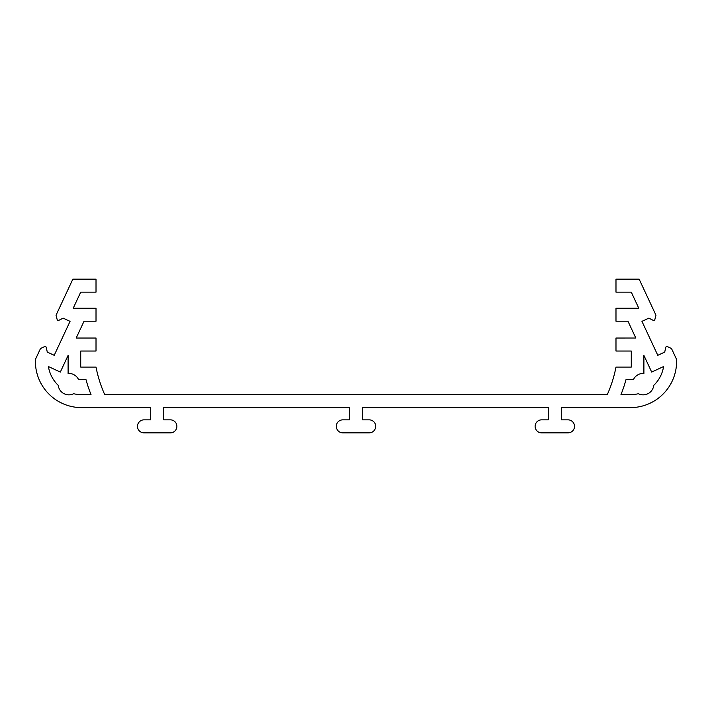 <?xml version="1.0" encoding="UTF-8"?>
<svg xmlns="http://www.w3.org/2000/svg" width="712" height="712" viewBox="0 0 712 712"><rect width="100%" height="100%" fill="white"/><g stroke="black" fill="none" stroke-linecap="round" stroke-linejoin="round"><path stroke-width="1.07" d="M535.121 426.355A6.497 6.497 0 0 0 541.627 432.852L568.007 432.852A6.497 6.497 0 0 0 574.504 426.355A6.497 6.497 0 0 0 568.007 419.849L561.314 419.849L561.314 407.62L630.734 407.62A46.218 46.218 0 0 0 676.4 365.745L676.4 359.044L671.487 348.506L667.375 346.575A1.148 1.148 0 0 0 665.773 347.367L664.714 352.084L657.79 355.324L641.948 321.361L648.881 318.13L653.18 320.356A1.148 1.148 0 0 0 654.817 319.635L655.974 315.247L639.145 279.148L615.987 279.148L615.987 292.151L631.286 292.151L638.771 308.207L615.987 308.207L615.987 321.21L627.957 321.21L635.798 338.022L615.987 338.031L615.987 351.034L631.286 351.034L631.286 367.089L615.987 367.089A127.929 127.929 0 0 1 607.292 394.617L104.709 394.617A127.929 127.929 0 0 1 96.013 367.089L80.714 367.089L80.714 351.034L96.013 351.034L96.013 338.031L76.193 338.031L84.043 321.21L96.013 321.21L96.013 308.207L73.229 308.207L80.714 292.151L96.013 292.151L96.013 279.148L72.855 279.148L56.026 315.247L57.182 319.635A1.148 1.148 0 0 0 58.82 320.356L63.119 318.13L70.052 321.361L54.21 355.324L47.286 352.084L46.227 347.367A1.148 1.148 0 0 0 44.625 346.575L40.513 348.506L35.6 359.044L35.6 365.745A46.218 46.218 0 0 0 81.266 407.62L150.686 407.62L150.686 419.849L143.993 419.849A6.497 6.497 0 0 0 137.496 426.355A6.497 6.497 0 0 0 143.993 432.852L170.373 432.852A6.497 6.497 0 0 0 176.879 426.355A6.497 6.497 0 0 0 170.373 419.849L163.68 419.849L163.68 407.62L349.503 407.62L349.503 419.849L342.81 419.849A6.497 6.497 0 0 0 336.313 426.355A6.497 6.497 0 0 0 342.81 432.852L369.19 432.852A6.497 6.497 0 0 0 375.687 426.355A6.497 6.497 0 0 0 369.19 419.849L362.497 419.849L362.497 407.62L548.32 407.62L548.32 419.849L541.627 419.849A6.497 6.497 0 0 0 535.121 426.355M68.103 373.462L68.103 355.395L60.315 372.082L48.416 366.538A33.259 33.259 0 0 0 58.242 385.352A10.707 10.707 0 0 0 73.639 393.727A33.259 33.259 0 0 0 81.266 394.617L91.02 394.617A140.549 140.549 0 0 1 86.019 379.701L78.623 379.701A10.707 10.707 0 0 0 68.103 373.462M620.98 394.617L630.734 394.617A33.259 33.259 0 0 0 638.361 393.727A10.707 10.707 0 0 0 653.758 385.352A33.259 33.259 0 0 0 663.584 366.538L651.685 372.082L643.897 355.395L643.897 373.462A10.707 10.707 0 0 0 633.377 379.701L625.981 379.701A140.549 140.549 0 0 1 620.98 394.617"/></g></svg>
